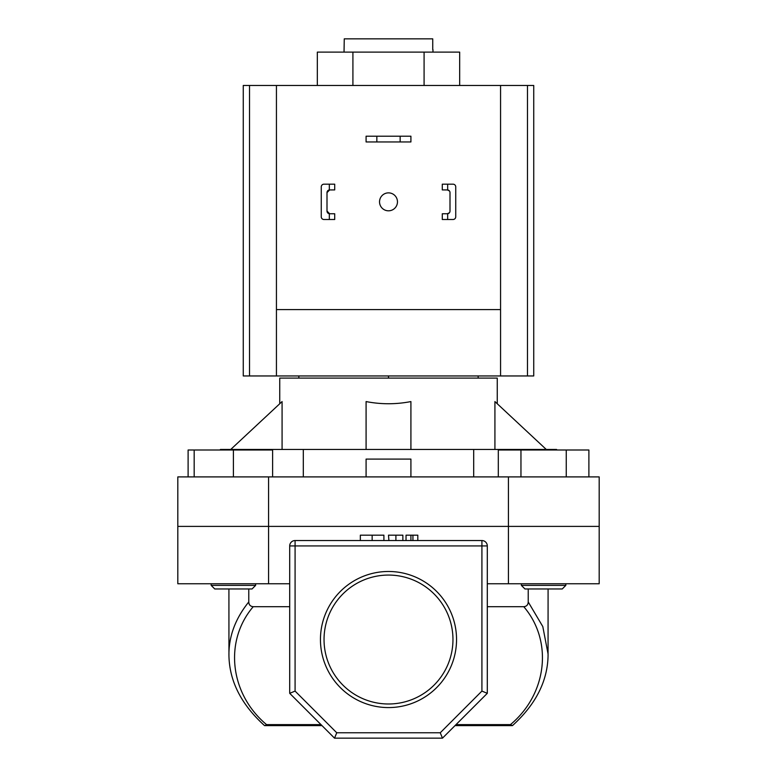 <?xml version="1.0" encoding="UTF-8"?>
<svg xmlns="http://www.w3.org/2000/svg" width="777" height="777" viewBox="0 0 777 777"><rect width="100%" height="100%" fill="white"/><g stroke="black" fill="none" stroke-linecap="round" stroke-linejoin="round"><path stroke-width="1.17" d="M317.327 85.47L317.327 52.117L459.673 52.117L459.673 85.47M352.913 52.117L352.913 85.47M424.087 52.117L424.087 85.47M400.155 136.218L410.916 136.218L410.916 141.948L400.155 141.948L400.155 136.218L376.845 136.218L376.845 141.948L400.155 141.948M376.845 141.948L366.084 141.948L366.084 136.218L376.845 136.218M379.535 201.845A8.965 8.965 0 0 0 388.5 210.81A8.965 8.965 0 0 0 397.465 201.845A8.965 8.965 0 0 0 388.5 192.871A8.965 8.965 0 0 0 379.535 201.845M527.486 375.951L527.486 85.47L533.741 85.47L533.741 375.951L500.563 375.951L500.563 85.47L243.259 85.47L243.259 375.951L500.563 375.951M527.486 85.47L500.563 85.47M276.437 85.47L276.437 309.605L500.563 309.605M276.437 309.605L276.437 375.951M255.633 585.382L252.049 588.966L214.753 588.966L211.169 585.382L255.633 585.382L255.633 583.77M188.112 476.903L188.112 450L194.172 450L194.172 476.903M194.172 450L233.401 450L233.401 476.903M233.401 450L272.62 450L272.62 476.903M521.367 585.382L565.831 585.382L562.247 588.966L524.951 588.966L521.367 585.382L521.367 583.77M565.831 585.382L565.831 583.77L565.831 585.382L562.247 588.966M498.31 476.903L498.31 450L520.959 450L520.959 476.903M520.959 450L566.248 450L566.248 476.903M566.248 450L588.888 450L588.888 476.903M329.331 184.178L334.712 184.178L334.712 189.918L329.331 189.938L329.331 184.178L323.951 184.178A2.69 2.69 0 0 0 321.26 186.868L321.26 216.812A2.69 2.69 0 0 0 323.951 219.502L329.331 219.502L329.331 213.743L334.712 213.762L334.712 219.502L329.331 219.502M329.331 213.743A2.69 2.69 0 0 1 327 211.072L327 192.609A2.69 2.69 0 0 1 329.331 189.938M321.26 194.94L321.26 186.868M321.26 216.812L321.26 208.741M327 211.072L329.691 213.762M329.691 189.918L327 192.609M442.288 184.178L442.288 189.918L447.669 189.938L447.669 184.178L442.288 184.178M453.049 184.178L447.669 184.178L453.049 184.178A2.69 2.69 0 0 1 455.74 186.868L455.74 216.812A2.69 2.69 0 0 1 453.049 219.502L447.669 219.502L453.049 219.502M447.669 213.743L442.288 213.762L442.288 219.502L447.669 219.502L447.669 213.743A2.69 2.69 0 0 0 450 211.072L450 192.609A2.69 2.69 0 0 0 447.669 189.938M455.74 194.94L455.74 186.868M455.74 216.812L455.74 208.741M447.309 213.762L449.397 212.772M449.397 190.909L447.309 189.918M289.704 583.77L177.816 583.77L177.816 526.388L599.184 526.388L508.42 526.388L508.42 476.903L599.184 476.903L599.184 583.77L508.42 583.77L508.42 526.388L177.816 526.388L177.816 476.903L508.42 476.903M456.546 639.529A68.046 68.046 0 0 1 388.5 707.575A68.046 68.046 0 0 1 320.454 639.529A68.046 68.046 0 0 1 388.5 571.483A68.046 68.046 0 0 1 456.546 639.529M324.038 639.529A64.462 64.462 0 0 0 388.5 703.991A64.462 64.462 0 0 0 452.962 639.529A64.462 64.462 0 0 0 388.5 575.067A64.462 64.462 0 0 0 324.038 639.529M228.943 656.138L228.914 588.966M487.296 583.77L508.42 583.77M268.58 583.77L268.58 476.903M336.752 732.769L440.248 732.769L481.915 691.093L481.915 545.93L295.085 545.93L295.085 540.549A5.381 5.381 0 0 0 289.704 545.93A5.381 5.381 0 0 1 295.085 540.549L481.915 540.549A5.381 5.381 0 0 1 487.296 545.93L487.296 693.327L442.472 738.15L334.528 738.15L289.704 693.327L289.704 545.93L295.085 545.93L295.085 691.093L336.752 732.769L334.528 738.15M528.224 601.952L542.802 626.573L548.086 654.117C548.028 680.293 536.159 704.108 512.48 725.601L510.431 724.63C547.183 693.948 553.175 641.044 523.776 606.701C526.612 606.419 528.098 604.846 528.224 601.952L528.224 588.966M487.296 606.701L523.776 606.701M264.52 725.592C240.841 704.108 228.972 680.293 228.924 654.147C229.04 635.596 235.654 618.21 248.776 601.952C248.893 604.836 250.379 606.419 253.224 606.701L289.704 606.701M253.224 606.701C223.825 641.044 229.817 693.948 266.569 724.63L321.008 724.63M548.086 588.966L548.057 656.157M248.776 601.952L248.776 588.966M321.979 725.601L264.52 725.601M266.569 724.63L264.879 725.601L268.891 725.601M512.121 725.601L455.021 725.601M289.704 693.327L295.085 691.093M440.248 732.769L442.472 738.15M481.915 691.093L487.296 693.327M383.906 540.549L383.906 535.178L360.343 535.178L360.343 540.549M372.154 535.178L372.154 540.549M402.865 535.178L402.865 540.549L402.865 535.178L388.5 535.178L388.898 540.549M395.901 535.178L395.901 540.549M417.812 540.549L417.812 535.178L406.031 535.178L406.031 540.549M410.916 535.178L410.916 540.549M412.927 535.178L412.927 540.549M556.604 450L556.604 449.465L303.302 449.465L303.302 476.903M432.964 52.117L432.964 49.611M344.036 52.117L344.26 38.85L432.74 38.85L432.74 49.611M279.749 403.749L279.749 378.098L497.251 378.098L497.251 403.749M230.72 449.465L282.08 401.573L282.08 449.465M366.084 449.465L366.084 401.573C381.031 404.467 395.969 404.467 410.916 401.573L410.916 449.465M546.28 449.465L494.92 401.573L494.92 449.465M303.302 449.465L220.396 449.465L220.396 450M298.844 375.951L298.844 378.098M388.5 375.951L388.5 378.098M478.156 375.951L478.156 378.098M366.084 476.903L366.084 459.09L410.916 459.09L410.916 476.903M473.698 449.465L473.698 476.903M249.514 375.951L249.514 85.47M455.992 724.63L510.431 724.63M481.915 540.549L481.915 545.93L487.296 545.93M211.169 585.382L211.169 583.77"/></g></svg>
